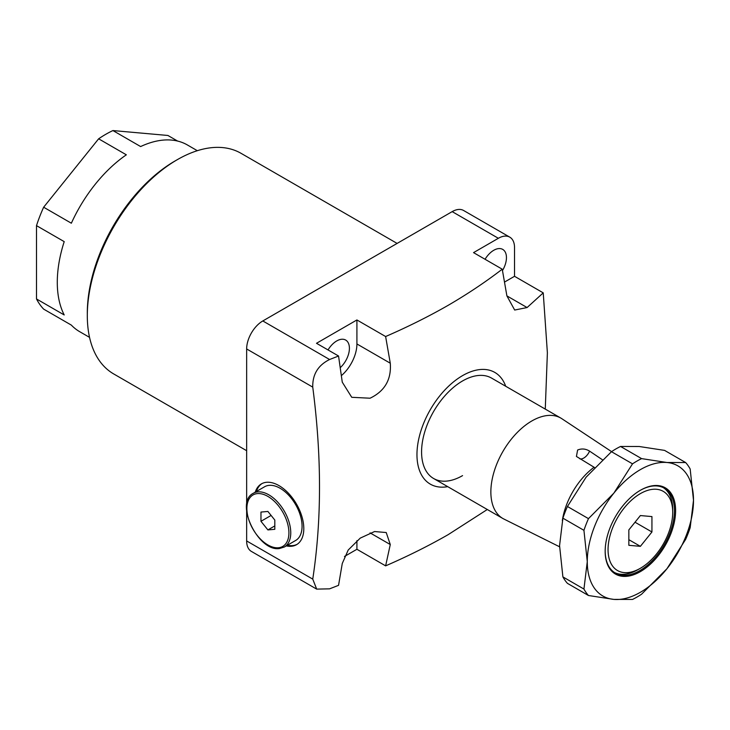 <?xml version="1.0" encoding="UTF-8"?>
<svg xmlns="http://www.w3.org/2000/svg" width="730" height="730" viewBox="0 0 730 730"><rect width="100%" height="100%" fill="white"/><g stroke="black" fill="none" stroke-linecap="round" stroke-linejoin="round"><path stroke-width="1.09" d="M286.279 545.894A35.104 20.267 -120 0 0 296.535 544.689A35.104 20.267 -120 0 0 301.91 516.557A35.104 20.267 -120 0 0 278.979 485.614A35.104 20.267 -120 0 0 261.422 483.88A35.104 20.267 -120 0 0 255.254 492.157M262.015 483.561A35.104 20.267 -120 0 0 256.403 491.491M611.576 451.633L561.835 418.701A57.971 33.471 120 0 0 560.832 418.08L491.555 378.085A57.971 33.471 120 0 0 462.565 380.951A57.971 33.471 120 0 0 424.696 432.041A57.971 33.471 120 0 0 433.584 478.488A57.971 33.471 120 0 0 462.565 475.622M505.698 386.252A64.505 37.239 120 0 0 462.565 375.621A64.505 37.239 120 0 0 417.587 445.574A64.505 37.239 120 0 0 447.727 486.655M487.302 509.503L448.184 534.643C428.665 545.812 407.805 556.223 385.623 565.86L356.915 549.279L356.915 540.665M527.096 307.549L506.894 295.887L514.677 310.04L527.096 307.549L543.239 292.867L547.381 352.809L545.273 409.101M506.894 295.887L502.24 269.197L473.542 252.626L498.362 238.29L452.18 211.627L262.809 320.954L329.595 359.516L338.547 356.012L316.501 343.292L356.915 319.959L385.623 336.53C407.805 326.894 428.665 316.491 448.184 305.313C467.538 294.044 485.56 282.008 502.24 269.197M385.623 336.53L390.276 363.212C391.517 379.481 384.783 391.152 370.064 398.215L351.741 397.302L342.27 382.164L338.547 356.012M340.262 367.655A17.958 10.366 120 0 0 345.691 340.07A17.958 10.366 120 0 0 336.712 340.956A17.958 10.366 120 0 0 328.026 349.944M502.486 270.556A17.958 10.366 120 0 0 502.724 249.404A17.958 10.366 120 0 0 493.745 250.29A17.958 10.366 120 0 0 485.058 259.278M87.308 315.625L87.308 312.96A124.1 71.649 -60 0 1 175.054 160.965A124.1 71.649 -60 0 1 175.063 160.965L177.372 159.633A127.367 73.538 120 0 0 177.363 159.633A127.367 73.538 120 0 0 87.308 315.625A127.367 73.538 120 0 0 113.688 373.933L246.649 450.702M89.544 337.37L79.606 331.63A107.775 62.223 -60 0 1 71.358 325.115L43.645 309.118A107.775 62.223 -60 0 1 36.5 298.953L64.213 314.949A107.775 62.223 -60 0 1 64.213 241.63L36.5 225.634A107.775 62.223 -60 0 1 43.645 207.22L71.358 223.216A107.775 62.223 -60 0 1 126.345 154.815L98.632 138.81A107.775 62.223 -60 0 1 105.777 134.302A107.775 62.223 -60 0 1 112.922 130.561L140.635 146.557A107.775 62.223 -60 0 1 187.382 144.96L197.319 150.699M543.239 292.867L514.531 276.296L514.531 247.625A22.858 13.195 120 0 0 509.795 237.159A22.858 13.195 120 0 0 498.362 238.29M385.623 565.86L390.276 544.543L386.225 532.535L374.572 531.54L360.246 538.12L348.201 550.037L342.27 563.487L338.547 585.341L329.595 588.836L316.683 589.119L251.385 551.415A22.858 13.195 -60 0 1 246.649 540.948L312.75 579.118C321.757 520.207 321.757 456.213 312.75 387.119L246.649 348.958L246.649 505.123M344.46 556.479L356.915 549.279M177.618 141.072L167.909 135.47L112.922 130.561M36.5 298.953L36.5 225.634M43.645 207.22L98.632 138.81M246.649 511.082L246.649 540.948M246.649 348.958A22.858 13.195 -60 0 1 262.809 320.954M452.18 211.627A22.858 13.195 -60 0 1 463.605 210.495L509.795 237.159M397.111 243.418L241.055 153.327A127.367 73.538 120 0 0 177.372 159.633M312.75 579.118L316.683 589.119M329.595 359.516C318.079 365.228 312.467 374.426 312.75 387.119M504.521 282.072L514.531 276.296M341.385 375.631A28.579 16.498 120 0 0 356.915 343.958L356.915 319.959M287.428 545.228A35.104 20.267 -120 0 0 297.101 544.334M602.378 459.736L589.575 451.122C585.679 448.731 581.691 448.366 577.612 450.018L576.426 456.46L594.539 467.519M638.075 569.61L640.383 568.278A45.725 26.399 120 0 0 672.713 512.287A45.725 26.399 120 0 0 640.383 493.617A45.725 26.399 120 0 0 608.053 549.617A45.725 26.399 120 0 0 640.383 568.278L638.075 569.61A48.992 28.287 -60 0 1 614.468 572.512M560.832 418.08A57.971 33.471 120 0 0 531.851 420.954A57.971 33.471 120 0 0 493.982 472.036A57.971 33.471 120 0 0 502.861 518.492A57.971 33.471 120 0 0 503.91 519.048L559.563 546.788M491.555 378.085A57.971 33.471 120 0 0 462.565 380.951A57.971 33.471 120 0 0 424.696 432.041A57.971 33.471 120 0 0 433.584 478.488L502.861 518.492M594.074 467.236A53.199 30.715 120 0 0 562.337 520.527M663.424 487.713A48.992 28.287 -60 0 1 672.713 509.613L672.713 512.287M651.936 516.585L640.383 515.553L628.84 529.916L628.84 545.31L640.383 546.341L651.936 531.978L651.936 516.585M635.027 522.224L651.936 531.978M628.84 539.68L640.383 546.341M640.383 490.286L640.383 490.286A49.804 28.753 -60 0 1 675.606 510.617A49.804 28.753 -60 0 1 640.383 571.617A49.804 28.753 -60 0 1 605.17 551.278A49.804 28.753 -60 0 1 640.383 490.286L640.383 490.286M605.17 550.949A48.992 28.287 120 0 0 615.317 573.041A48.992 28.287 120 0 0 639.808 570.614A48.992 28.287 120 0 0 671.81 527.443A48.992 28.287 120 0 0 664.3 488.188A48.992 28.287 120 0 0 640.091 490.45M562.894 576.901L559.563 545.611L562.894 518.172L583.936 530.327L587.276 561.616L583.936 589.055L562.894 576.901A83.284 48.08 120 0 0 567.429 583.352L588.471 595.507L613.83 599.394L632.518 599.439A83.284 48.08 -60 0 0 641.588 594.202L666.946 568.734L685.634 539.406A83.284 48.08 -60 0 0 690.169 527.726L693.5 500.287L690.169 468.998A83.284 48.08 -60 0 0 685.634 462.546L666.946 462.501L641.588 458.613L620.546 446.459L639.234 446.505L664.583 450.392L685.634 462.546M567.429 506.483L586.117 477.164L611.475 451.697L632.518 463.851L613.83 493.17L588.471 518.638L567.429 506.483A83.284 48.08 120 0 0 562.894 518.172M588.471 595.507A83.284 48.08 -60 0 1 583.936 589.055M620.546 446.459A83.284 48.08 120 0 0 611.475 451.697M632.518 463.851A83.284 48.08 -60 0 1 641.588 458.613M583.936 530.327A83.284 48.08 -60 0 1 588.471 518.638M587.276 561.616A75.117 43.371 120 0 0 613.83 599.394A75.117 43.371 120 0 0 666.946 568.734A75.117 43.371 120 0 0 693.5 500.287A75.117 43.371 120 0 0 666.946 462.501A75.117 43.371 120 0 0 613.83 493.17A75.117 43.371 120 0 0 587.276 561.616M269.16 485.35A31.025 17.912 -120 0 0 264.616 486.746L253.301 493.279A31.025 17.912 60 0 1 257.845 491.874A31.025 17.912 60 0 1 286.224 514.778A31.025 17.912 60 0 1 284.326 547.016L295.641 540.483A31.025 17.912 -120 0 0 297.539 508.244A31.025 17.912 -120 0 0 269.16 485.35M260.966 521.302L267.892 529.916L274.818 529.305L274.818 520.061L267.892 511.447L260.966 512.068L260.966 521.302L271.113 515.444M274.818 525.919L267.892 529.916M390.276 544.543L370.064 532.873M390.276 363.212L356.915 343.958M579.885 458.878A9.8 5.657 120 0 0 583.808 458.02A9.8 5.657 120 0 0 589.575 451.122M257.389 493.599A29.72 17.155 -120 0 0 249.696 522.306A29.72 17.155 -120 0 0 278.404 547.765A29.72 17.155 -120 0 0 286.096 519.057A29.72 17.155 -120 0 0 257.389 493.599M175.054 160.965L177.363 159.633M253.301 493.279C234.266 502.441 258.21 552.026 279.444 548.531L284.326 547.016"/></g></svg>
